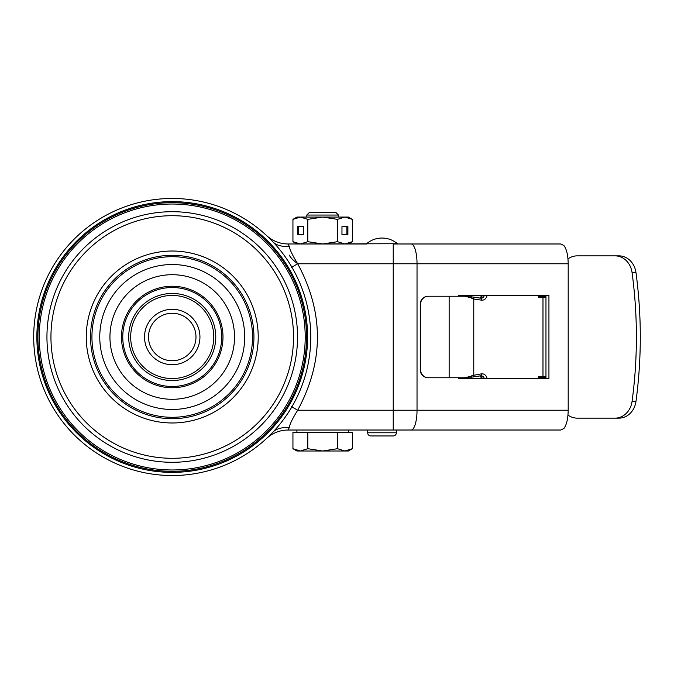 <?xml version="1.0" encoding="UTF-8"?>
<svg xmlns="http://www.w3.org/2000/svg" width="674" height="674" viewBox="0 0 674 674"><rect width="100%" height="100%" fill="white"/><g stroke="black" fill="none" stroke-linecap="round" stroke-linejoin="round"><path stroke-width="1.01" d="M172.232 201.627A135.373 135.373 0 0 0 36.868 337A135.373 135.373 0 0 0 172.232 472.373A135.373 135.373 0 0 0 307.605 337A135.373 135.373 0 0 0 172.232 201.627M172.232 198.468A138.532 138.532 0 0 1 310.773 337A138.532 138.532 0 0 1 172.232 475.532A138.532 138.532 0 0 1 33.7 337A138.532 138.532 0 0 1 172.232 198.468M172.232 202.68A134.32 134.32 0 0 1 306.56 337A134.32 134.32 0 0 1 172.232 471.32A134.32 134.32 0 0 1 37.913 337A134.32 134.32 0 0 1 172.232 202.68M272.456 241.351L271.007 239.86M270.527 239.371L268.404 237.282M267.797 236.7L267.266 236.195M567.955 415.243L569.985 416.321A19.79 17.204 90 0 0 577.197 418.141L618.985 418.141A19.79 17.204 -90 0 0 635.978 401.384A419.809 364.954 -90 0 0 635.978 272.616A19.79 17.204 -90 0 0 618.985 255.859L615.067 255.859A19.79 17.204 90 0 1 632.069 272.616A419.809 364.954 90 0 1 632.069 401.384A19.79 17.204 90 0 1 615.067 418.141M420.256 369.849L420.601 369.849A7.92 7.911 -90 0 0 428.512 377.769L428.167 377.769A7.92 7.911 90 0 1 420.256 369.849L420.256 304.151A7.92 7.911 90 0 1 428.167 296.231L428.512 296.231A7.92 7.911 -90 0 0 420.601 304.151L420.256 304.151M420.601 369.849L420.601 304.151M428.512 377.769L470.991 377.769L471.859 376.058L464.74 377.769M464.74 296.231L471.859 297.95L470.991 296.231L428.512 296.231M471.539 377.162L472.988 376.943A1.98 0.994 81.6 0 0 473.064 376.943L472.727 376.985M471.817 298.363L473.771 299.02L473.771 374.98A1.98 0.994 81.6 0 1 473.064 376.943L480.688 375.814A1.98 0.994 -98.4 0 0 481.396 373.859L471.817 375.637M471.539 296.838L472.988 297.057A1.98 0.994 98.4 0 1 473.064 297.057L473.064 297.057A1.98 0.994 98.4 0 1 473.771 299.02L481.396 300.141A1.98 0.994 -81.6 0 0 480.688 298.186A1.98 0.994 -81.6 0 0 480.613 298.178L473.131 297.074M458.337 377.769L458.337 378.561L548.939 378.561L548.939 295.439L458.337 295.439L458.337 296.231M545.965 295.439L545.965 378.561M291.176 406.439L297.681 410.23C324 361.407 324 312.593 297.681 263.77L291.176 267.57M289.281 255.109C290.519 257.62 293.325 260.509 297.681 263.77C292.583 255.463 289.786 249.683 289.281 246.44L288.093 243.98L397.458 243.744A23.75 23.75 0 0 0 366.58 243.744M273.29 242.236C276.584 245.387 281.917 246.785 289.281 246.44M267.864 437.232L273.29 431.764C276.685 428.622 282.018 427.223 289.281 427.56C289.694 424.317 292.491 418.546 297.681 410.23L393.228 410.23L393.228 263.77L297.681 263.77M349.511 430.02L393.228 430.02L393.228 410.23L417.029 410.23A19.79 5.948 90 0 1 411.081 430.02L288.093 430.02L289.281 427.56M288.093 430.02C279.836 430.122 272.658 432.944 266.542 438.488M267.586 437.502L266.794 438.243M266.803 438.243L267.233 437.839M411.081 243.98A19.79 5.948 90 0 1 417.029 263.77L393.228 263.77L393.228 243.98L560.81 243.98L563.919 245.538C566.632 249.186 568.047 255.269 568.19 263.77L568.19 410.23C568.047 418.731 566.632 424.814 563.919 428.462L560.81 430.02L411.081 430.02M349.477 243.98L366.58 243.98M266.533 235.512C272.658 241.056 279.836 243.878 288.093 243.98C279.836 243.878 272.658 241.056 266.533 235.512M467.849 377.769L468.514 378.561M480.478 378.561L481.683 377.617M481.683 296.383L480.478 295.439M468.514 295.439L467.849 296.231M545.965 377.575L541.702 377.575A5.94 2.418 90 0 1 543.033 378.561M541.702 377.575L539.099 377.575L539.099 378.561M567.955 258.757L569.985 257.679A19.79 17.204 90 0 1 577.197 255.859L615.067 255.859M538.383 378.561L538.383 376.581L545.965 376.581M545.965 297.419L538.383 297.419L538.383 295.439M539.099 295.439L539.099 296.425L545.965 296.425M543.033 295.439A5.94 2.418 90 0 1 541.702 296.425M371.922 435.952L382.015 435.952M396.363 430.02L396.363 432.784L367.667 432.784L367.667 430.02M396.363 432.784A3.168 3.168 90 0 1 393.203 435.952L370.835 435.952A3.168 3.168 -90 0 1 367.667 432.784M148.491 337A23.75 23.75 0 0 0 172.232 360.75A23.75 23.75 0 0 0 195.982 337A23.75 23.75 0 0 0 172.232 313.25A23.75 23.75 0 0 0 148.491 337M199.942 337A27.71 27.71 0 0 0 172.232 309.29A27.71 27.71 0 0 0 144.531 337A27.71 27.71 0 0 0 172.232 364.71A27.71 27.71 0 0 0 199.942 337M130.672 337A41.561 41.561 0 0 1 172.232 295.439A41.561 41.561 0 0 1 213.793 337A41.561 41.561 0 0 1 172.232 378.561A41.561 41.561 0 0 1 130.672 337M215.773 337A43.54 43.54 0 0 1 172.232 380.54A43.54 43.54 0 0 1 128.692 337A43.54 43.54 0 0 1 172.232 293.46A43.54 43.54 0 0 1 215.773 337M305.204 337A132.972 132.972 0 0 1 172.232 469.972A132.972 132.972 0 0 1 39.269 337A132.972 132.972 0 0 1 172.232 204.028A132.972 132.972 0 0 1 305.204 337M296.914 432.388L296.914 430.02L348.374 430.02L348.374 432.388M306.813 215.048L338.474 215.048L335.745 212.318L309.543 212.318L306.813 215.048L306.813 217.07M296.594 450.367L292.937 448.699L296.914 450.999L300.368 450.999L292.937 448.699L292.937 432.388L352.35 432.388L352.35 448.699L344.928 450.999L348.374 450.999L352.35 448.699M344.928 450.999L322.644 450.999L307.791 448.699L300.368 450.999L322.644 450.999L337.497 448.699L344.928 450.999M337.497 432.388L337.497 448.699M307.791 432.388L307.791 448.699M303.334 226.565L297.394 226.565L297.394 234.485L303.334 234.485L303.334 226.565L298.422 226.565L298.422 234.485L303.334 234.485M292.937 219.362L300.368 217.07L296.914 217.07L292.937 219.362L292.937 241.688L300.368 243.98L307.791 241.688L322.644 243.98L337.497 241.688L337.497 219.362L322.644 217.07L300.368 217.07L307.791 219.362L307.791 241.688M307.791 219.362L322.644 217.07L344.928 217.07L337.497 219.362M341.962 226.565L341.962 234.485L347.894 234.485L347.894 226.565L341.962 226.565L346.866 226.565L346.866 234.485L341.962 234.485M352.35 219.362L344.928 217.07L348.374 217.07L352.35 219.362L352.35 241.688L344.928 243.98L337.497 241.688M348.483 243.424L344.928 243.98L348.374 243.98L352.35 241.688M348.483 217.626L344.928 217.07M292.937 241.688L296.914 243.98L344.928 243.98M449.145 377.769L449.145 296.231M482.298 295.439A3.96 3.412 -90 0 1 479.93 298.077M480.739 298.194A3.96 3.412 90 0 0 481.042 298.211A3.96 3.412 90 0 0 484.303 295.439M481.396 300.141A5.94 5.122 90 0 0 487.066 295.439M484.303 378.561A3.96 3.412 90 0 0 481.042 375.789L480.688 375.814A1.98 0.994 -98.4 0 1 480.613 375.822L473.131 376.926M487.066 378.561A5.94 5.122 90 0 0 481.396 373.859M479.93 375.923A3.96 3.412 -90 0 1 482.298 378.561M568.19 263.77L417.029 263.77L417.029 410.23L568.19 410.23M635.978 272.616L632.069 272.616M632.069 401.384L635.978 401.384M542.983 376.581L542.983 297.419M122.761 337A49.48 49.48 0 0 1 172.232 287.52A49.48 49.48 0 0 1 221.712 337A49.48 49.48 0 0 1 172.232 386.48A49.48 49.48 0 0 1 122.761 337M222.984 337A50.752 50.752 0 0 1 172.232 387.752A50.752 50.752 0 0 1 121.488 337A50.752 50.752 0 0 1 172.232 286.248A50.752 50.752 0 0 1 222.984 337M234.527 337A62.294 62.294 0 0 0 172.232 274.706A62.294 62.294 0 0 0 109.946 337A62.294 62.294 0 0 0 172.232 399.294A62.294 62.294 0 0 0 234.527 337M99.769 337A72.472 72.472 0 0 0 172.232 409.472A72.472 72.472 0 0 0 244.704 337A72.472 72.472 0 0 0 172.232 264.528A72.472 72.472 0 0 0 99.769 337M91.934 337A80.299 80.299 0 0 1 172.232 256.701A80.299 80.299 0 0 1 252.531 337A80.299 80.299 0 0 1 172.232 417.299A80.299 80.299 0 0 1 91.934 337M253.938 337A81.697 81.697 0 0 1 172.232 418.697A81.697 81.697 0 0 1 90.535 337A81.697 81.697 0 0 1 172.232 255.303A81.697 81.697 0 0 1 253.938 337M258.218 337A85.977 85.977 0 0 0 172.232 251.023A85.977 85.977 0 0 0 86.255 337A85.977 85.977 0 0 0 172.232 422.977A85.977 85.977 0 0 0 258.218 337M293.527 337A121.295 121.295 0 0 1 172.232 458.295A121.295 121.295 0 0 1 50.946 337A121.295 121.295 0 0 1 172.232 215.705A121.295 121.295 0 0 1 293.527 337M46.944 337A125.297 125.297 0 0 1 172.232 211.703A125.297 125.297 0 0 1 297.529 337A125.297 125.297 0 0 1 172.232 462.297A125.297 125.297 0 0 1 46.944 337M479.88 298.068L482.036 295.439M472.727 297.007L481.042 298.211M482.036 378.561L479.88 375.932M273.29 431.764L272.33 432.775M270.139 435.016L269.608 435.547M269.238 435.909L268.774 436.356M268.623 436.508L267.645 437.451M266.929 235.883L267.561 236.473M267.629 236.54L268.572 237.45M539.369 377.575L539.369 376.581M539.369 296.425L539.369 297.419M338.474 215.048L338.474 217.07"/></g></svg>
